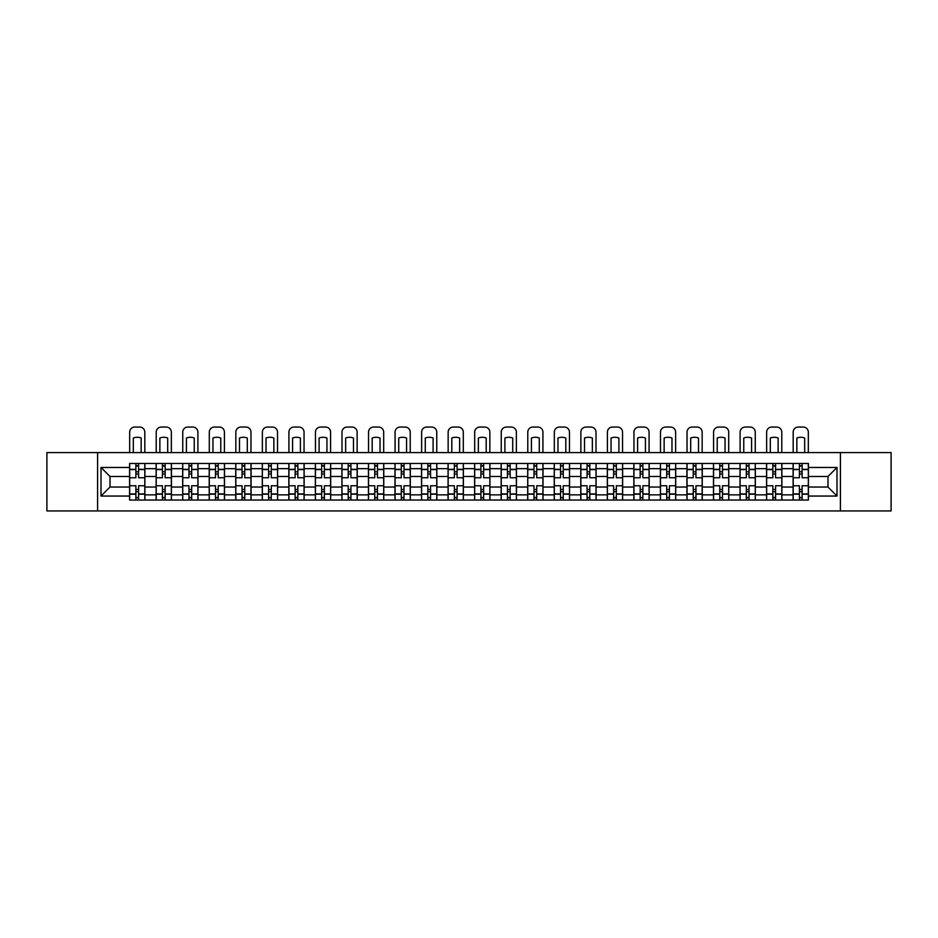 <?xml version="1.0" encoding="UTF-8"?>
<svg xmlns="http://www.w3.org/2000/svg" width="938" height="938" viewBox="0 0 938 938"><rect width="100%" height="100%" fill="white"/><g stroke="black" fill="none" stroke-linecap="round" stroke-linejoin="round"><path stroke-width="1.41" d="M840.401 510.94L891.1 510.94L891.1 452.585L46.9 452.585L46.9 510.94L840.401 510.94L840.401 452.585M156.13 500.048L156.13 468.66L144.898 468.66L144.898 500.048M144.898 468.66L144.898 463.466M156.13 468.66L156.13 463.466M171.443 463.466L171.443 500.048M182.664 500.048L182.664 463.466M197.977 463.466L197.977 500.048M209.209 500.048L209.209 463.466M224.522 463.466L224.522 500.048M235.743 500.048L235.743 463.466M251.056 463.466L251.056 500.048M262.288 500.048L262.288 463.466M277.601 463.466L277.601 500.048M288.834 500.048L288.834 463.466M304.147 463.466L304.147 500.048M315.367 500.048L315.367 463.466M330.68 463.466L330.68 500.048M341.913 500.048L341.913 463.466M357.226 463.466L357.226 500.048M368.446 500.048L368.446 463.466M383.759 463.466L383.759 500.048M394.992 500.048L394.992 463.466M410.305 463.466L410.305 500.048M421.537 500.048L421.537 463.466M436.85 463.466L436.85 500.048M448.071 500.048L448.071 463.466M463.384 463.466L463.384 500.048M474.616 500.048L474.616 463.466M489.929 463.466L489.929 500.048M501.15 500.048L501.15 463.466M516.463 463.466L516.463 500.048M527.695 500.048L527.695 463.466M543.008 463.466L543.008 500.048M554.241 500.048L554.241 463.466M569.554 463.466L569.554 500.048M580.774 500.048L580.774 463.466M596.087 463.466L596.087 500.048M607.32 500.048L607.32 463.466M622.633 463.466L622.633 500.048M633.854 500.048L633.854 463.466M649.166 463.466L649.166 500.048M660.399 500.048L660.399 463.466M675.712 463.466L675.712 500.048M686.944 500.048L686.944 463.466M702.257 463.466L702.257 500.048M713.478 500.048L713.478 463.466M728.791 463.466L728.791 500.048M740.023 500.048L740.023 463.466M755.336 463.466L755.336 500.048M766.557 500.048L766.557 463.466M781.87 463.466L781.87 500.048M793.102 500.048L793.102 463.466M793.102 487.033L781.87 487.033M766.557 487.033L755.336 487.033M740.023 487.033L728.791 487.033M713.478 487.033L702.257 487.033M686.944 487.033L675.712 487.033M660.399 487.033L649.166 487.033M633.854 487.033L622.633 487.033M607.32 487.033L596.087 487.033M580.774 487.033L569.554 487.033M554.241 487.033L543.008 487.033M527.695 487.033L516.463 487.033M501.15 487.033L489.929 487.033M474.616 487.033L463.384 487.033M448.071 487.033L436.85 487.033M421.537 487.033L410.305 487.033M394.992 487.033L383.759 487.033M368.446 487.033L357.226 487.033M341.913 487.033L330.68 487.033M315.367 487.033L304.147 487.033M288.834 487.033L277.601 487.033M262.288 487.033L251.056 487.033M235.743 487.033L224.522 487.033M209.209 487.033L197.977 487.033M182.664 487.033L171.443 487.033M156.13 487.033L144.898 487.033M793.102 476.481L781.87 476.481M766.557 476.481L755.336 476.481M740.023 476.481L728.791 476.481M713.478 476.481L702.257 476.481M686.944 476.481L675.712 476.481M660.399 476.481L649.166 476.481M633.854 476.481L622.633 476.481M607.32 476.481L596.087 476.481M580.774 476.481L569.554 476.481M554.241 476.481L543.008 476.481M527.695 476.481L516.463 476.481M501.15 476.481L489.929 476.481M474.616 476.481L463.384 476.481M448.071 476.481L436.85 476.481M421.537 476.481L410.305 476.481M394.992 476.481L383.759 476.481M368.446 476.481L357.226 476.481M341.913 476.481L330.68 476.481M315.367 476.481L304.147 476.481M288.834 476.481L277.601 476.481M262.288 476.481L251.056 476.481M235.743 476.481L224.522 476.481M209.209 476.481L197.977 476.481M182.664 476.481L171.443 476.481M156.13 476.481L144.898 476.481M110.016 487.033L129.585 487.033L129.585 476.481L110.016 476.481L110.016 487.033L100.999 496.05L100.999 467.464L129.585 467.464L129.585 476.481M808.415 476.481L808.415 487.033L827.984 487.033L827.984 476.481L808.415 476.481L808.415 463.466L129.585 463.466L129.585 467.464M808.415 467.464L837.001 467.464L837.001 496.05L808.415 496.05L808.415 487.033M129.585 487.033L129.585 500.048L808.415 500.048L808.415 496.05M129.585 496.05L100.999 496.05M97.599 510.94L97.599 452.585M138.601 497.492L135.881 497.492M135.881 466.022L138.601 466.022M165.147 497.492L162.415 497.492M162.415 466.022L165.147 466.022M191.68 497.492L188.96 497.492M188.96 466.022L191.68 466.022M218.226 497.492L215.506 497.492M215.506 466.022L218.226 466.022M244.759 497.492L242.039 497.492M242.039 466.022L244.759 466.022M271.305 497.492L268.585 497.492M268.585 466.022L271.305 466.022M297.85 497.492L295.118 497.492M295.118 466.022L297.85 466.022M324.384 497.492L321.664 497.492M321.664 466.022L324.384 466.022M350.929 497.492L348.209 497.492M348.209 466.022L350.929 466.022M377.463 497.492L374.743 497.492M374.743 466.022L377.463 466.022M404.008 497.492L401.288 497.492M401.288 466.022L404.008 466.022M430.554 497.492L427.834 497.492M427.834 466.022L430.554 466.022M457.087 497.492L454.367 497.492M454.367 466.022L457.087 466.022M483.633 497.492L480.913 497.492M480.913 466.022L483.633 466.022M510.166 497.492L507.446 497.492M507.446 466.022L510.166 466.022M536.712 497.492L533.992 497.492M533.992 466.022L536.712 466.022M563.257 497.492L560.537 497.492M560.537 466.022L563.257 466.022M589.791 497.492L587.071 497.492M587.071 466.022L589.791 466.022M616.336 497.492L613.616 497.492M613.616 466.022L616.336 466.022M642.882 497.492L640.15 497.492M640.15 466.022L642.882 466.022M669.415 497.492L666.695 497.492M666.695 466.022L669.415 466.022M695.961 497.492L693.241 497.492M693.241 466.022L695.961 466.022M722.495 497.492L719.774 497.492M719.774 466.022L722.495 466.022M749.04 497.492L746.32 497.492M746.32 466.022L749.04 466.022M775.585 497.492L772.853 497.492M772.853 466.022L775.585 466.022M802.119 497.492L799.399 497.492M799.399 466.022L802.119 466.022M100.999 467.464L110.016 476.481M827.984 487.033L837.001 496.05M827.984 476.481L837.001 467.464M144.815 500.048L144.815 477.759L138.601 477.759L138.601 463.466M135.881 463.466L135.881 477.759L129.667 477.759L129.667 463.466M144.815 477.759L144.815 463.466M129.667 500.048L129.667 485.755L135.881 485.755L135.881 500.048M138.601 500.048L138.601 485.755L144.815 485.755M135.881 474.018L138.601 474.018M129.667 485.755L129.667 477.759M138.601 489.495L135.881 489.495M138.601 497.832L135.881 497.832M135.881 491.711L138.601 491.711M138.601 471.802L135.881 471.802M135.881 465.682L138.601 465.682M144.815 452.585L144.815 432.172A5.1 5.1 0 0 0 139.703 427.06L134.779 427.06A5.1 5.1 0 0 0 129.667 432.172L129.667 452.585M133.325 452.585L133.325 438.023A10.553 10.553 0 0 1 141.157 438.023L141.157 452.585M171.349 500.048L171.349 477.759L165.147 477.759L165.147 463.466M162.415 463.466L162.415 477.759L156.212 477.759L156.212 463.466M171.349 477.759L171.349 463.466M156.212 500.048L156.212 485.755L162.415 485.755L162.415 500.048M165.147 500.048L165.147 485.755L171.349 485.755M162.415 474.018L165.147 474.018M156.212 485.755L156.212 477.759M165.147 489.495L162.415 489.495M165.147 497.832L162.415 497.832M162.415 491.711L165.147 491.711M165.147 471.802L162.415 471.802M162.415 465.682L165.147 465.682M171.349 452.585L171.349 432.172A5.1 5.1 0 0 0 166.249 427.06L161.313 427.06A5.1 5.1 0 0 0 156.212 432.172L156.212 452.585M159.87 452.585L159.87 438.023A10.553 10.553 0 0 1 167.691 438.023L167.691 452.585M197.895 500.048L197.895 477.759L191.68 477.759L191.68 463.466M188.96 463.466L188.96 477.759L182.746 477.759L182.746 463.466M197.895 477.759L197.895 463.466M182.746 500.048L182.746 485.755L188.96 485.755L188.96 500.048M191.68 500.048L191.68 485.755L197.895 485.755M188.96 474.018L191.68 474.018M182.746 485.755L182.746 477.759M191.68 489.495L188.96 489.495M191.68 497.832L188.96 497.832M188.96 491.711L191.68 491.711M191.68 471.802L188.96 471.802M188.96 465.682L191.68 465.682M197.895 452.585L197.895 432.172A5.1 5.1 0 0 0 192.794 427.06L187.858 427.06A5.1 5.1 0 0 0 182.746 432.172L182.746 452.585M186.404 452.585L186.404 438.023A10.553 10.553 0 0 1 194.236 438.023L194.236 452.585M224.428 500.048L224.428 477.759L218.226 477.759L218.226 463.466M215.506 463.466L215.506 477.759L209.291 477.759L209.291 463.466M224.428 477.759L224.428 463.466M209.291 500.048L209.291 485.755L215.506 485.755L215.506 500.048M218.226 500.048L218.226 485.755L224.428 485.755M215.506 474.018L218.226 474.018M209.291 485.755L209.291 477.759M218.226 489.495L215.506 489.495M218.226 497.832L215.506 497.832M215.506 491.711L218.226 491.711M218.226 471.802L215.506 471.802M215.506 465.682L218.226 465.682M224.428 452.585L224.428 432.172A5.1 5.1 0 0 0 219.328 427.06L214.392 427.06A5.1 5.1 0 0 0 209.291 432.172L209.291 452.585M212.949 452.585L212.949 438.023A10.553 10.553 0 0 1 220.782 438.023L220.782 452.585M250.974 500.048L250.974 477.759L244.759 477.759L244.759 463.466M242.039 463.466L242.039 477.759L235.837 477.759L235.837 463.466M250.974 477.759L250.974 463.466M235.837 500.048L235.837 485.755L242.039 485.755L242.039 500.048M244.759 500.048L244.759 485.755L250.974 485.755M242.039 474.018L244.759 474.018M235.837 485.755L235.837 477.759M244.759 489.495L242.039 489.495M244.759 497.832L242.039 497.832M242.039 491.711L244.759 491.711M244.759 471.802L242.039 471.802M242.039 465.682L244.759 465.682M250.974 452.585L250.974 432.172A5.1 5.1 0 0 0 245.873 427.06L240.937 427.06A5.1 5.1 0 0 0 235.837 432.172L235.837 452.585M239.495 452.585L239.495 438.023A10.553 10.553 0 0 1 247.315 438.023L247.315 452.585M277.519 500.048L277.519 477.759L271.305 477.759L271.305 463.466M268.585 463.466L268.585 477.759L262.37 477.759L262.37 463.466M277.519 477.759L277.519 463.466M262.37 500.048L262.37 485.755L268.585 485.755L268.585 500.048M271.305 500.048L271.305 485.755L277.519 485.755M268.585 474.018L271.305 474.018M262.37 485.755L262.37 477.759M271.305 489.495L268.585 489.495M271.305 497.832L268.585 497.832M268.585 491.711L271.305 491.711M271.305 471.802L268.585 471.802M268.585 465.682L271.305 465.682M277.519 452.585L277.519 432.172A5.1 5.1 0 0 0 272.407 427.06L267.482 427.06A5.1 5.1 0 0 0 262.37 432.172L262.37 452.585M266.029 452.585L266.029 438.023A10.553 10.553 0 0 1 273.861 438.023L273.861 452.585M304.053 500.048L304.053 477.759L297.85 477.759L297.85 463.466M295.118 463.466L295.118 477.759L288.916 477.759L288.916 463.466M304.053 477.759L304.053 463.466M288.916 500.048L288.916 485.755L295.118 485.755L295.118 500.048M297.85 500.048L297.85 485.755L304.053 485.755M295.118 474.018L297.85 474.018M288.916 485.755L288.916 477.759M297.85 489.495L295.118 489.495M297.85 497.832L295.118 497.832M295.118 491.711L297.85 491.711M297.85 471.802L295.118 471.802M295.118 465.682L297.85 465.682M304.053 452.585L304.053 432.172A5.1 5.1 0 0 0 298.952 427.06L294.016 427.06A5.1 5.1 0 0 0 288.916 432.172L288.916 452.585M292.574 452.585L292.574 438.023A10.553 10.553 0 0 1 300.394 438.023L300.394 452.585M330.598 500.048L330.598 477.759L324.384 477.759L324.384 463.466M321.664 463.466L321.664 477.759L315.449 477.759L315.449 463.466M330.598 477.759L330.598 463.466M315.449 500.048L315.449 485.755L321.664 485.755L321.664 500.048M324.384 500.048L324.384 485.755L330.598 485.755M321.664 474.018L324.384 474.018M315.449 485.755L315.449 477.759M324.384 489.495L321.664 489.495M324.384 497.832L321.664 497.832M321.664 491.711L324.384 491.711M324.384 471.802L321.664 471.802M321.664 465.682L324.384 465.682M330.598 452.585L330.598 432.172A5.1 5.1 0 0 0 325.498 427.06L320.562 427.06A5.1 5.1 0 0 0 315.449 432.172L315.449 452.585M319.108 452.585L319.108 438.023A10.553 10.553 0 0 1 326.94 438.023L326.94 452.585M357.132 500.048L357.132 477.759L350.929 477.759L350.929 463.466M348.209 463.466L348.209 477.759L341.995 477.759L341.995 463.466M357.132 477.759L357.132 463.466M341.995 500.048L341.995 485.755L348.209 485.755L348.209 500.048M350.929 500.048L350.929 485.755L357.132 485.755M348.209 474.018L350.929 474.018M341.995 485.755L341.995 477.759M350.929 489.495L348.209 489.495M350.929 497.832L348.209 497.832M348.209 491.711L350.929 491.711M350.929 471.802L348.209 471.802M348.209 465.682L350.929 465.682M357.132 452.585L357.132 432.172A5.1 5.1 0 0 0 352.031 427.06L347.095 427.06A5.1 5.1 0 0 0 341.995 432.172L341.995 452.585M345.653 452.585L345.653 438.023A10.553 10.553 0 0 1 353.485 438.023L353.485 452.585M383.677 500.048L383.677 477.759L377.463 477.759L377.463 463.466M374.743 463.466L374.743 477.759L368.54 477.759L368.54 463.466M383.677 477.759L383.677 463.466M368.54 500.048L368.54 485.755L374.743 485.755L374.743 500.048M377.463 500.048L377.463 485.755L383.677 485.755M374.743 474.018L377.463 474.018M368.54 485.755L368.54 477.759M377.463 489.495L374.743 489.495M377.463 497.832L374.743 497.832M374.743 491.711L377.463 491.711M377.463 471.802L374.743 471.802M374.743 465.682L377.463 465.682M383.677 452.585L383.677 432.172A5.1 5.1 0 0 0 378.577 427.06L373.641 427.06A5.1 5.1 0 0 0 368.54 432.172L368.54 452.585M372.198 452.585L372.198 438.023A10.553 10.553 0 0 1 380.019 438.023L380.019 452.585M410.223 500.048L410.223 477.759L404.008 477.759L404.008 463.466M401.288 463.466L401.288 477.759L395.074 477.759L395.074 463.466M410.223 477.759L410.223 463.466M395.074 500.048L395.074 485.755L401.288 485.755L401.288 500.048M404.008 500.048L404.008 485.755L410.223 485.755M401.288 474.018L404.008 474.018M395.074 485.755L395.074 477.759M404.008 489.495L401.288 489.495M404.008 497.832L401.288 497.832M401.288 491.711L404.008 491.711M404.008 471.802L401.288 471.802M401.288 465.682L404.008 465.682M410.223 452.585L410.223 432.172A5.1 5.1 0 0 0 405.11 427.06L400.186 427.06A5.1 5.1 0 0 0 395.074 432.172L395.074 452.585M398.732 452.585L398.732 438.023A10.553 10.553 0 0 1 406.564 438.023L406.564 452.585M436.756 500.048L436.756 477.759L430.554 477.759L430.554 463.466M427.834 463.466L427.834 477.759L421.619 477.759L421.619 463.466M436.756 477.759L436.756 463.466M421.619 500.048L421.619 485.755L427.834 485.755L427.834 500.048M430.554 500.048L430.554 485.755L436.756 485.755M427.834 474.018L430.554 474.018M421.619 485.755L421.619 477.759M430.554 489.495L427.834 489.495M430.554 497.832L427.834 497.832M427.834 491.711L430.554 491.711M430.554 471.802L427.834 471.802M427.834 465.682L430.554 465.682M436.756 452.585L436.756 432.172A5.1 5.1 0 0 0 431.656 427.06L426.72 427.06A5.1 5.1 0 0 0 421.619 432.172L421.619 452.585M425.277 452.585L425.277 438.023A10.553 10.553 0 0 1 433.098 438.023L433.098 452.585M463.302 500.048L463.302 477.759L457.087 477.759L457.087 463.466M454.367 463.466L454.367 477.759L448.153 477.759L448.153 463.466M463.302 477.759L463.302 463.466M448.153 500.048L448.153 485.755L454.367 485.755L454.367 500.048M457.087 500.048L457.087 485.755L463.302 485.755M454.367 474.018L457.087 474.018M448.153 485.755L448.153 477.759M457.087 489.495L454.367 489.495M457.087 497.832L454.367 497.832M454.367 491.711L457.087 491.711M457.087 471.802L454.367 471.802M454.367 465.682L457.087 465.682M463.302 452.585L463.302 432.172A5.1 5.1 0 0 0 458.201 427.06L453.265 427.06A5.1 5.1 0 0 0 448.153 432.172L448.153 452.585M451.811 452.585L451.811 438.023A10.553 10.553 0 0 1 459.643 438.023L459.643 452.585M489.847 500.048L489.847 477.759L483.633 477.759L483.633 463.466M480.913 463.466L480.913 477.759L474.698 477.759L474.698 463.466M489.847 477.759L489.847 463.466M474.698 500.048L474.698 485.755L480.913 485.755L480.913 500.048M483.633 500.048L483.633 485.755L489.847 485.755M480.913 474.018L483.633 474.018M474.698 485.755L474.698 477.759M483.633 489.495L480.913 489.495M483.633 497.832L480.913 497.832M480.913 491.711L483.633 491.711M483.633 471.802L480.913 471.802M480.913 465.682L483.633 465.682M489.847 452.585L489.847 432.172A5.1 5.1 0 0 0 484.735 427.06L479.799 427.06A5.1 5.1 0 0 0 474.698 432.172L474.698 452.585M478.357 452.585L478.357 438.023A10.553 10.553 0 0 1 486.189 438.023L486.189 452.585M516.381 500.048L516.381 477.759L510.166 477.759L510.166 463.466M507.446 463.466L507.446 477.759L501.244 477.759L501.244 463.466M516.381 477.759L516.381 463.466M501.244 500.048L501.244 485.755L507.446 485.755L507.446 500.048M510.166 500.048L510.166 485.755L516.381 485.755M507.446 474.018L510.166 474.018M501.244 485.755L501.244 477.759M510.166 489.495L507.446 489.495M510.166 497.832L507.446 497.832M507.446 491.711L510.166 491.711M510.166 471.802L507.446 471.802M507.446 465.682L510.166 465.682M516.381 452.585L516.381 432.172A5.1 5.1 0 0 0 511.28 427.06L506.344 427.06A5.1 5.1 0 0 0 501.244 432.172L501.244 452.585M504.902 452.585L504.902 438.023A10.553 10.553 0 0 1 512.723 438.023L512.723 452.585M542.926 500.048L542.926 477.759L536.712 477.759L536.712 463.466M533.992 463.466L533.992 477.759L527.777 477.759L527.777 463.466M542.926 477.759L542.926 463.466M527.777 500.048L527.777 485.755L533.992 485.755L533.992 500.048M536.712 500.048L536.712 485.755L542.926 485.755M533.992 474.018L536.712 474.018M527.777 485.755L527.777 477.759M536.712 489.495L533.992 489.495M536.712 497.832L533.992 497.832M533.992 491.711L536.712 491.711M536.712 471.802L533.992 471.802M533.992 465.682L536.712 465.682M542.926 452.585L542.926 432.172A5.1 5.1 0 0 0 537.814 427.06L532.89 427.06A5.1 5.1 0 0 0 527.777 432.172L527.777 452.585M531.436 452.585L531.436 438.023A10.553 10.553 0 0 1 539.268 438.023L539.268 452.585M569.46 500.048L569.46 477.759L563.257 477.759L563.257 463.466M560.537 463.466L560.537 477.759L554.323 477.759L554.323 463.466M569.46 477.759L569.46 463.466M554.323 500.048L554.323 485.755L560.537 485.755L560.537 500.048M563.257 500.048L563.257 485.755L569.46 485.755M560.537 474.018L563.257 474.018M554.323 485.755L554.323 477.759M563.257 489.495L560.537 489.495M563.257 497.832L560.537 497.832M560.537 491.711L563.257 491.711M563.257 471.802L560.537 471.802M560.537 465.682L563.257 465.682M569.46 452.585L569.46 432.172A5.1 5.1 0 0 0 564.359 427.06L559.423 427.06A5.1 5.1 0 0 0 554.323 432.172L554.323 452.585M557.981 452.585L557.981 438.023A10.553 10.553 0 0 1 565.802 438.023L565.802 452.585M596.005 500.048L596.005 477.759L589.791 477.759L589.791 463.466M587.071 463.466L587.071 477.759L580.868 477.759L580.868 463.466M596.005 477.759L596.005 463.466M580.868 500.048L580.868 485.755L587.071 485.755L587.071 500.048M589.791 500.048L589.791 485.755L596.005 485.755M587.071 474.018L589.791 474.018M580.868 485.755L580.868 477.759M589.791 489.495L587.071 489.495M589.791 497.832L587.071 497.832M587.071 491.711L589.791 491.711M589.791 471.802L587.071 471.802M587.071 465.682L589.791 465.682M596.005 452.585L596.005 432.172A5.1 5.1 0 0 0 590.905 427.06L585.969 427.06A5.1 5.1 0 0 0 580.868 432.172L580.868 452.585M584.515 452.585L584.515 438.023A10.553 10.553 0 0 1 592.347 438.023L592.347 452.585M622.551 500.048L622.551 477.759L616.336 477.759L616.336 463.466M613.616 463.466L613.616 477.759L607.402 477.759L607.402 463.466M622.551 477.759L622.551 463.466M607.402 500.048L607.402 485.755L613.616 485.755L613.616 500.048M616.336 500.048L616.336 485.755L622.551 485.755M613.616 474.018L616.336 474.018M607.402 485.755L607.402 477.759M616.336 489.495L613.616 489.495M616.336 497.832L613.616 497.832M613.616 491.711L616.336 491.711M616.336 471.802L613.616 471.802M613.616 465.682L616.336 465.682M622.551 452.585L622.551 432.172A5.1 5.1 0 0 0 617.439 427.06L612.502 427.06A5.1 5.1 0 0 0 607.402 432.172L607.402 452.585M611.06 452.585L611.06 438.023A10.553 10.553 0 0 1 618.892 438.023L618.892 452.585M649.084 500.048L649.084 477.759L642.882 477.759L642.882 463.466M640.15 463.466L640.15 477.759L633.947 477.759L633.947 463.466M649.084 477.759L649.084 463.466M633.947 500.048L633.947 485.755L640.15 485.755L640.15 500.048M642.882 500.048L642.882 485.755L649.084 485.755M640.15 474.018L642.882 474.018M633.947 485.755L633.947 477.759M642.882 489.495L640.15 489.495M642.882 497.832L640.15 497.832M640.15 491.711L642.882 491.711M642.882 471.802L640.15 471.802M640.15 465.682L642.882 465.682M649.084 452.585L649.084 432.172A5.1 5.1 0 0 0 643.984 427.06L639.048 427.06A5.1 5.1 0 0 0 633.947 432.172L633.947 452.585M637.606 452.585L637.606 438.023A10.553 10.553 0 0 1 645.426 438.023L645.426 452.585M675.63 500.048L675.63 477.759L669.415 477.759L669.415 463.466M666.695 463.466L666.695 477.759L660.481 477.759L660.481 463.466M675.63 477.759L675.63 463.466M660.481 500.048L660.481 485.755L666.695 485.755L666.695 500.048M669.415 500.048L669.415 485.755L675.63 485.755M666.695 474.018L669.415 474.018M660.481 485.755L660.481 477.759M669.415 489.495L666.695 489.495M669.415 497.832L666.695 497.832M666.695 491.711L669.415 491.711M669.415 471.802L666.695 471.802M666.695 465.682L669.415 465.682M675.63 452.585L675.63 432.172A5.1 5.1 0 0 0 670.518 427.06L665.593 427.06A5.1 5.1 0 0 0 660.481 432.172L660.481 452.585M664.139 452.585L664.139 438.023A10.553 10.553 0 0 1 671.971 438.023L671.971 452.585M702.163 500.048L702.163 477.759L695.961 477.759L695.961 463.466M693.241 463.466L693.241 477.759L687.026 477.759L687.026 463.466M702.163 477.759L702.163 463.466M687.026 500.048L687.026 485.755L693.241 485.755L693.241 500.048M695.961 500.048L695.961 485.755L702.163 485.755M693.241 474.018L695.961 474.018M687.026 485.755L687.026 477.759M695.961 489.495L693.241 489.495M695.961 497.832L693.241 497.832M693.241 491.711L695.961 491.711M695.961 471.802L693.241 471.802M693.241 465.682L695.961 465.682M702.163 452.585L702.163 432.172A5.1 5.1 0 0 0 697.063 427.06L692.127 427.06A5.1 5.1 0 0 0 687.026 432.172L687.026 452.585M690.685 452.585L690.685 438.023A10.553 10.553 0 0 1 698.505 438.023L698.505 452.585M728.709 500.048L728.709 477.759L722.495 477.759L722.495 463.466M719.774 463.466L719.774 477.759L713.572 477.759L713.572 463.466M728.709 477.759L728.709 463.466M713.572 500.048L713.572 485.755L719.774 485.755L719.774 500.048M722.495 500.048L722.495 485.755L728.709 485.755M719.774 474.018L722.495 474.018M713.572 485.755L713.572 477.759M722.495 489.495L719.774 489.495M722.495 497.832L719.774 497.832M719.774 491.711L722.495 491.711M722.495 471.802L719.774 471.802M719.774 465.682L722.495 465.682M728.709 452.585L728.709 432.172A5.1 5.1 0 0 0 723.608 427.06L718.672 427.06A5.1 5.1 0 0 0 713.572 432.172L713.572 452.585M717.218 452.585L717.218 438.023A10.553 10.553 0 0 1 725.051 438.023L725.051 452.585M755.254 500.048L755.254 477.759L749.04 477.759L749.04 463.466M746.32 463.466L746.32 477.759L740.105 477.759L740.105 463.466M755.254 477.759L755.254 463.466M740.105 500.048L740.105 485.755L746.32 485.755L746.32 500.048M749.04 500.048L749.04 485.755L755.254 485.755M746.32 474.018L749.04 474.018M740.105 485.755L740.105 477.759M749.04 489.495L746.32 489.495M749.04 497.832L746.32 497.832M746.32 491.711L749.04 491.711M749.04 471.802L746.32 471.802M746.32 465.682L749.04 465.682M755.254 452.585L755.254 432.172A5.1 5.1 0 0 0 750.142 427.06L745.206 427.06A5.1 5.1 0 0 0 740.105 432.172L740.105 452.585M743.764 452.585L743.764 438.023A10.553 10.553 0 0 1 751.596 438.023L751.596 452.585M781.788 500.048L781.788 477.759L775.585 477.759L775.585 463.466M772.853 463.466L772.853 477.759L766.651 477.759L766.651 463.466M781.788 477.759L781.788 463.466M766.651 500.048L766.651 485.755L772.853 485.755L772.853 500.048M775.585 500.048L775.585 485.755L781.788 485.755M772.853 474.018L775.585 474.018M766.651 485.755L766.651 477.759M775.585 489.495L772.853 489.495M775.585 497.832L772.853 497.832M772.853 491.711L775.585 491.711M775.585 471.802L772.853 471.802M772.853 465.682L775.585 465.682M781.788 452.585L781.788 432.172A5.1 5.1 0 0 0 776.687 427.06L771.751 427.06A5.1 5.1 0 0 0 766.651 432.172L766.651 452.585M770.309 452.585L770.309 438.023A10.553 10.553 0 0 1 778.13 438.023L778.13 452.585M808.333 500.048L808.333 477.759L802.119 477.759L802.119 463.466M799.399 463.466L799.399 477.759L793.185 477.759L793.185 463.466M808.333 477.759L808.333 463.466M793.185 500.048L793.185 485.755L799.399 485.755L799.399 500.048M802.119 500.048L802.119 485.755L808.333 485.755M799.399 474.018L802.119 474.018M793.185 485.755L793.185 477.759M802.119 489.495L799.399 489.495M802.119 497.832L799.399 497.832M799.399 491.711L802.119 491.711M802.119 471.802L799.399 471.802M799.399 465.682L802.119 465.682M808.333 452.585L808.333 432.172A5.1 5.1 0 0 0 803.221 427.06L798.297 427.06A5.1 5.1 0 0 0 793.185 432.172L793.185 452.585M796.843 452.585L796.843 438.023A10.553 10.553 0 0 1 804.675 438.023L804.675 452.585M766.557 468.66L755.336 468.66M740.023 468.66L728.791 468.66M713.478 468.66L702.257 468.66M686.944 468.66L675.712 468.66M660.399 468.66L649.166 468.66M633.854 468.66L622.633 468.66M607.32 468.66L596.087 468.66M580.774 468.66L569.554 468.66M554.241 468.66L543.008 468.66M527.695 468.66L516.463 468.66M501.15 468.66L489.929 468.66M474.616 468.66L463.384 468.66M448.071 468.66L436.85 468.66M421.537 468.66L410.305 468.66M394.992 468.66L383.759 468.66M368.446 468.66L357.226 468.66M341.913 468.66L330.68 468.66M315.367 468.66L304.147 468.66M288.834 468.66L277.601 468.66M262.288 468.66L251.056 468.66M235.743 468.66L224.522 468.66M209.209 468.66L197.977 468.66M182.664 468.66L171.443 468.66M793.102 468.66L781.87 468.66M766.557 494.865L755.336 494.865M740.023 494.865L728.791 494.865M713.478 494.865L702.257 494.865M686.944 494.865L675.712 494.865M660.399 494.865L649.166 494.865M633.854 494.865L622.633 494.865M607.32 494.865L596.087 494.865M580.774 494.865L569.554 494.865M554.241 494.865L543.008 494.865M527.695 494.865L516.463 494.865M501.15 494.865L489.929 494.865M474.616 494.865L463.384 494.865M448.071 494.865L436.85 494.865M421.537 494.865L410.305 494.865M394.992 494.865L383.759 494.865M368.446 494.865L357.226 494.865M341.913 494.865L330.68 494.865M315.367 494.865L304.147 494.865M288.834 494.865L277.601 494.865M262.288 494.865L251.056 494.865M235.743 494.865L224.522 494.865M209.209 494.865L197.977 494.865M182.664 494.865L171.443 494.865M156.13 494.865L144.898 494.865M793.102 494.865L781.87 494.865M144.815 469.34L138.601 469.34M135.881 469.34L129.667 469.34M135.881 469.563L129.667 469.563M135.881 493.951L129.667 493.951M135.881 494.185L129.667 494.185M144.815 494.185L138.601 494.185M144.815 469.563L138.601 469.563M144.815 493.951L138.601 493.951M171.349 469.34L165.147 469.34M162.415 469.34L156.212 469.34M162.415 469.563L156.212 469.563M162.415 493.951L156.212 493.951M162.415 494.185L156.212 494.185M171.349 494.185L165.147 494.185M171.349 469.563L165.147 469.563M171.349 493.951L165.147 493.951M197.895 469.34L191.68 469.34M188.96 469.34L182.746 469.34M188.96 469.563L182.746 469.563M188.96 493.951L182.746 493.951M188.96 494.185L182.746 494.185M197.895 494.185L191.68 494.185M197.895 469.563L191.68 469.563M197.895 493.951L191.68 493.951M224.428 469.34L218.226 469.34M215.506 469.34L209.291 469.34M215.506 469.563L209.291 469.563M215.506 493.951L209.291 493.951M215.506 494.185L209.291 494.185M224.428 494.185L218.226 494.185M224.428 469.563L218.226 469.563M224.428 493.951L218.226 493.951M250.974 469.34L244.759 469.34M242.039 469.34L235.837 469.34M242.039 469.563L235.837 469.563M242.039 493.951L235.837 493.951M242.039 494.185L235.837 494.185M250.974 494.185L244.759 494.185M250.974 469.563L244.759 469.563M250.974 493.951L244.759 493.951M277.519 469.34L271.305 469.34M268.585 469.34L262.37 469.34M268.585 469.563L262.37 469.563M268.585 493.951L262.37 493.951M268.585 494.185L262.37 494.185M277.519 494.185L271.305 494.185M277.519 469.563L271.305 469.563M277.519 493.951L271.305 493.951M304.053 469.34L297.85 469.34M295.118 469.34L288.916 469.34M295.118 469.563L288.916 469.563M295.118 493.951L288.916 493.951M295.118 494.185L288.916 494.185M304.053 494.185L297.85 494.185M304.053 469.563L297.85 469.563M304.053 493.951L297.85 493.951M330.598 469.34L324.384 469.34M321.664 469.34L315.449 469.34M321.664 469.563L315.449 469.563M321.664 493.951L315.449 493.951M321.664 494.185L315.449 494.185M330.598 494.185L324.384 494.185M330.598 469.563L324.384 469.563M330.598 493.951L324.384 493.951M357.132 469.34L350.929 469.34M348.209 469.34L341.995 469.34M348.209 469.563L341.995 469.563M348.209 493.951L341.995 493.951M348.209 494.185L341.995 494.185M357.132 494.185L350.929 494.185M357.132 469.563L350.929 469.563M357.132 493.951L350.929 493.951M383.677 469.34L377.463 469.34M374.743 469.34L368.54 469.34M374.743 469.563L368.54 469.563M374.743 493.951L368.54 493.951M374.743 494.185L368.54 494.185M383.677 494.185L377.463 494.185M383.677 469.563L377.463 469.563M383.677 493.951L377.463 493.951M410.223 469.34L404.008 469.34M401.288 469.34L395.074 469.34M401.288 469.563L395.074 469.563M401.288 493.951L395.074 493.951M401.288 494.185L395.074 494.185M410.223 494.185L404.008 494.185M410.223 469.563L404.008 469.563M410.223 493.951L404.008 493.951M436.756 469.34L430.554 469.34M427.834 469.34L421.619 469.34M427.834 469.563L421.619 469.563M427.834 493.951L421.619 493.951M427.834 494.185L421.619 494.185M436.756 494.185L430.554 494.185M436.756 469.563L430.554 469.563M436.756 493.951L430.554 493.951M463.302 469.34L457.087 469.34M454.367 469.34L448.153 469.34M454.367 469.563L448.153 469.563M454.367 493.951L448.153 493.951M454.367 494.185L448.153 494.185M463.302 494.185L457.087 494.185M463.302 469.563L457.087 469.563M463.302 493.951L457.087 493.951M489.847 469.34L483.633 469.34M480.913 469.34L474.698 469.34M480.913 469.563L474.698 469.563M480.913 493.951L474.698 493.951M480.913 494.185L474.698 494.185M489.847 494.185L483.633 494.185M489.847 469.563L483.633 469.563M489.847 493.951L483.633 493.951M516.381 469.34L510.166 469.34M507.446 469.34L501.244 469.34M507.446 469.563L501.244 469.563M507.446 493.951L501.244 493.951M507.446 494.185L501.244 494.185M516.381 494.185L510.166 494.185M516.381 469.563L510.166 469.563M516.381 493.951L510.166 493.951M542.926 469.34L536.712 469.34M533.992 469.34L527.777 469.34M533.992 469.563L527.777 469.563M533.992 493.951L527.777 493.951M533.992 494.185L527.777 494.185M542.926 494.185L536.712 494.185M542.926 469.563L536.712 469.563M542.926 493.951L536.712 493.951M569.46 469.34L563.257 469.34M560.537 469.34L554.323 469.34M560.537 469.563L554.323 469.563M560.537 493.951L554.323 493.951M560.537 494.185L554.323 494.185M569.46 494.185L563.257 494.185M569.46 469.563L563.257 469.563M569.46 493.951L563.257 493.951M596.005 469.34L589.791 469.34M587.071 469.34L580.868 469.34M587.071 469.563L580.868 469.563M587.071 493.951L580.868 493.951M587.071 494.185L580.868 494.185M596.005 494.185L589.791 494.185M596.005 469.563L589.791 469.563M596.005 493.951L589.791 493.951M622.551 469.34L616.336 469.34M613.616 469.34L607.402 469.34M613.616 469.563L607.402 469.563M613.616 493.951L607.402 493.951M613.616 494.185L607.402 494.185M622.551 494.185L616.336 494.185M622.551 469.563L616.336 469.563M622.551 493.951L616.336 493.951M649.084 469.34L642.882 469.34M640.15 469.34L633.947 469.34M640.15 469.563L633.947 469.563M640.15 493.951L633.947 493.951M640.15 494.185L633.947 494.185M649.084 494.185L642.882 494.185M649.084 469.563L642.882 469.563M649.084 493.951L642.882 493.951M675.63 469.34L669.415 469.34M666.695 469.34L660.481 469.34M666.695 469.563L660.481 469.563M666.695 493.951L660.481 493.951M666.695 494.185L660.481 494.185M675.63 494.185L669.415 494.185M675.63 469.563L669.415 469.563M675.63 493.951L669.415 493.951M702.163 469.34L695.961 469.34M693.241 469.34L687.026 469.34M693.241 469.563L687.026 469.563M693.241 493.951L687.026 493.951M693.241 494.185L687.026 494.185M702.163 494.185L695.961 494.185M702.163 469.563L695.961 469.563M702.163 493.951L695.961 493.951M728.709 469.34L722.495 469.34M719.774 469.34L713.572 469.34M719.774 469.563L713.572 469.563M719.774 493.951L713.572 493.951M719.774 494.185L713.572 494.185M728.709 494.185L722.495 494.185M728.709 469.563L722.495 469.563M728.709 493.951L722.495 493.951M755.254 469.34L749.04 469.34M746.32 469.34L740.105 469.34M746.32 469.563L740.105 469.563M746.32 493.951L740.105 493.951M746.32 494.185L740.105 494.185M755.254 494.185L749.04 494.185M755.254 469.563L749.04 469.563M755.254 493.951L749.04 493.951M781.788 469.34L775.585 469.34M772.853 469.34L766.651 469.34M772.853 469.563L766.651 469.563M772.853 493.951L766.651 493.951M772.853 494.185L766.651 494.185M781.788 494.185L775.585 494.185M781.788 469.563L775.585 469.563M781.788 493.951L775.585 493.951M808.333 469.34L802.119 469.34M799.399 469.34L793.185 469.34M799.399 469.563L793.185 469.563M799.399 493.951L793.185 493.951M799.399 494.185L793.185 494.185M808.333 494.185L802.119 494.185M808.333 469.563L802.119 469.563M808.333 493.951L802.119 493.951"/></g></svg>
